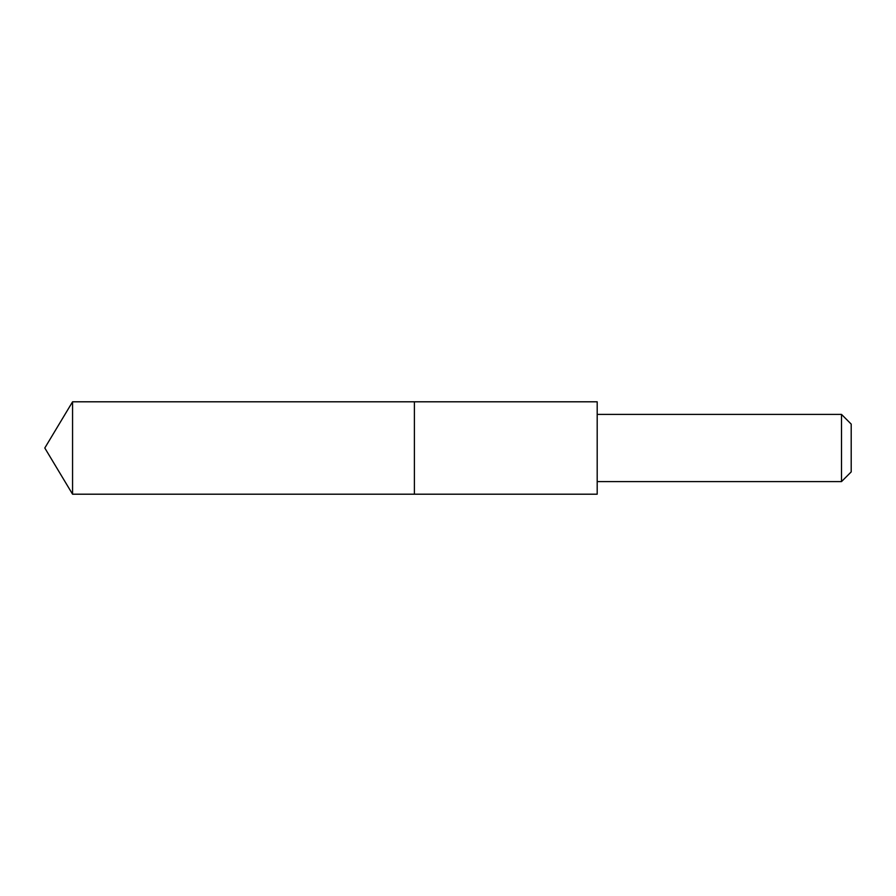 <?xml version="1.0" encoding="UTF-8"?>
<svg xmlns="http://www.w3.org/2000/svg" width="896" height="896" viewBox="0 0 896 896"><rect width="100%" height="100%" fill="white"/><g stroke="black" fill="none" stroke-linecap="round" stroke-linejoin="round"><path stroke-width="1.34" d="M414.4 494.2L414.4 401.8L72.565 401.8L72.565 494.2L414.4 494.2L414.4 401.8L597.195 401.8L597.195 494.2L72.565 494.2L44.8 448L72.565 494.2M597.195 401.8L597.195 494.2M597.218 414.4L841.501 414.4L841.501 481.6L597.218 481.6M841.501 414.4L851.2 424.099L851.2 471.901L841.501 481.6M44.8 448L72.565 401.8"/></g></svg>
